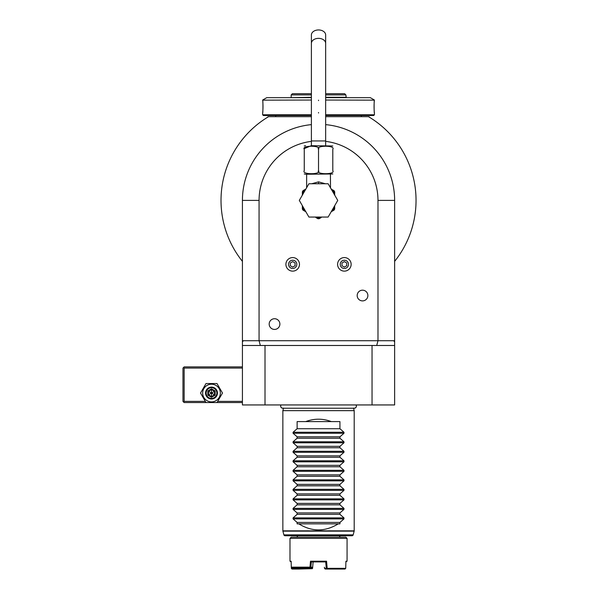 <?xml version="1.0" encoding="UTF-8"?>
<svg xmlns="http://www.w3.org/2000/svg" width="599" height="599" viewBox="0 0 599 599"><rect width="100%" height="100%" fill="white"/><g stroke="black" fill="none" stroke-linecap="round" stroke-linejoin="round"><path stroke-width="0.9" d="M205.322 401.375L184.148 401.375L183.556 401.974L182.965 401.375L182.965 368.078L183.556 367.487L184.148 368.078L242.423 368.078M183.556 401.974L184.148 402.565L242.423 402.565M311.39 141.379A59.458 59.458 0 0 0 259.067 200.403L259.067 340.726L260.34 345.481L242.423 345.481L242.423 200.403L242.423 316.946M242.423 345.481L242.423 404.946L265.013 404.946L265.013 345.481L376.711 345.481L377.984 340.726L377.984 200.403A59.458 59.458 0 0 0 325.661 141.379M394.636 340.726L394.636 341.759L393.603 340.726L394.636 340.726L394.636 200.403A76.11 76.11 0 0 0 325.661 124.629A76.11 76.11 0 0 1 394.636 200.403L377.984 200.403M311.39 124.629A76.11 76.11 0 0 0 242.423 200.403A76.11 76.11 0 0 1 311.39 124.629M394.636 316.946L394.636 200.403M394.636 341.759L394.636 404.946L265.013 404.946M393.603 340.726L242.423 340.726M242.423 341.759L243.449 340.726M260.34 345.481L265.013 345.481M372.039 345.481L372.039 404.946M394.636 345.481L376.711 345.481M394.636 261.366A97.51 97.51 0 0 0 368.527 116.685L369.905 117.524L368.527 116.685L325.661 116.685L361.339 116.685L361.339 115.495L325.661 115.495L373.709 115.495L374.42 114.783L374.42 113.001C374.008 113.361 374.008 99.778 374.42 100.153L374.39 100.415M311.39 114.783L262.639 114.783L263.35 115.495L311.39 115.495L275.72 115.495L275.72 116.685L311.39 116.685L268.532 116.685A97.51 97.51 0 0 0 242.423 261.366M268.532 116.685L267.985 116.685L268.532 116.685C267.132 117.531 267.132 117.531 268.532 116.685C267.132 117.531 267.132 117.531 268.532 116.685C267.132 117.531 267.132 117.531 268.532 116.685C267.132 117.531 267.132 117.531 268.532 116.685L267.424 117.254M369.066 116.685L368.527 116.685C369.927 117.531 369.927 117.531 368.527 116.685C369.927 117.531 369.927 117.531 368.527 116.685C369.927 117.531 369.927 117.531 368.527 116.685C369.927 117.531 369.927 117.531 368.527 116.685L369.635 117.254M325.661 114.783L374.42 114.783M325.661 100.04L374.42 100.153M374.33 100.961L374.233 102.032M374.18 102.706L374.128 103.492M374.09 104.263L374.068 105.02M374.046 105.783L374.046 106.555M374.046 107.378L374.068 108.142M374.09 108.891L374.128 109.677M374.18 110.456L374.233 111.137M374.33 112.193L374.39 112.747M262.639 114.783L262.639 113.001C263.043 113.383 263.051 99.793 262.639 100.153L311.39 100.04M262.729 112.193L262.826 111.115M262.879 110.448L262.924 109.677M262.961 108.891L262.991 108.142M263.006 107.378L263.013 106.495M263.006 105.783L262.991 105.02M262.961 104.263L262.924 103.5M262.879 102.699L262.826 102.025M262.721 100.946L262.669 100.415M262.639 100.04L266.757 97.659L311.39 97.659M325.661 97.659L370.302 97.659L374.42 100.04M290.807 97.659L311.39 97.285M346.252 97.659L345.878 94.912L325.661 94.912M325.661 97.285L345.878 97.285M291.174 97.285L291.174 94.912L311.39 94.912M311.39 93.721L292.364 93.721L291.174 94.912M325.661 93.721L344.687 93.721L345.878 94.912M283.544 408.076L282.758 408.226C280.871 407.799 280.28 406.706 280.991 404.946A2.119 2.119 90 0 0 282.758 408.226L354.301 408.226A2.119 2.119 90 0 0 356.068 404.946C356.779 406.706 356.188 407.799 354.301 408.226A2.119 2.119 90 0 1 353.515 408.076M318.526 410.652L282.855 410.652L282.855 530.841A1.191 1.191 -90 0 0 282.893 531.148L354.166 531.148A1.191 1.191 90 0 0 354.204 530.841L354.204 410.652L318.526 410.652M339.933 514.346L343.983 517.888L343.983 518.899L339.933 522.44L339.933 523.863L338.248 523.863C325.1 531.89 311.952 531.89 298.811 523.863L297.126 523.863L297.126 522.44L293.076 518.899L293.076 517.888L297.126 514.346L339.933 514.346L339.933 512.924L343.983 509.382L293.076 509.382L293.076 508.371L297.126 504.83L339.933 504.83L339.933 503.407L343.983 499.866L293.076 499.866L293.076 498.862L297.126 495.321L339.933 495.321L339.933 493.898L343.983 490.356L293.076 490.356L293.076 489.346L297.126 485.804L339.933 485.804L339.933 484.381L343.983 480.84L293.076 480.84L293.076 479.836L297.126 476.287L339.933 476.287L339.933 474.872L343.983 471.331L293.076 471.331L293.076 470.32L297.126 466.778L339.933 466.778L339.933 465.356L343.983 461.814L293.076 461.814L293.076 460.803L297.126 457.262L339.933 457.262L339.933 455.846L343.983 452.305L293.076 452.305L293.076 451.294L297.126 447.752L339.933 447.752L339.933 446.33L343.983 442.788L293.076 442.788L293.076 441.777L297.126 438.236L339.933 438.236L339.933 436.813L343.983 433.272L293.076 433.272L293.076 432.268L297.126 428.727L339.933 428.727L339.933 421.591L331.337 421.591C322.801 418.401 314.258 418.401 305.722 421.591L297.126 421.591L297.126 428.727M293.076 509.382L297.126 512.924L297.126 514.346M293.076 499.866L297.126 503.407L297.126 504.83M293.076 490.356L297.126 493.898L297.126 495.321M293.076 480.84L297.126 484.381L297.126 485.804M293.076 471.331L297.126 474.872L297.126 476.287M293.076 461.814L297.126 465.356L297.126 466.778M293.076 452.305L297.126 455.846L297.126 457.262M293.076 442.788L297.126 446.33L297.126 447.752M293.076 433.272L297.126 436.813L297.126 438.236M343.983 433.272L343.983 432.268L339.933 428.727M343.983 442.788L343.983 441.777L339.933 438.236M343.983 452.305L343.983 451.294L339.933 447.752M343.983 461.814L343.983 460.803L339.933 457.262M343.983 471.331L343.983 470.32L339.933 466.778M343.983 480.84L343.983 479.836L339.933 476.287M343.983 490.356L343.983 489.346L339.933 485.804M343.983 499.866L343.983 498.862L339.933 495.321M343.983 509.382L343.983 508.371L339.933 504.83M352.017 535.753A1.191 1.191 90 0 0 353.163 534.87L352.017 535.753L285.042 535.753A1.191 1.191 -90 0 1 283.889 534.87L282.893 531.148M285.042 535.753L283.889 534.87L353.163 534.87L354.166 531.148M339.461 535.753L297.598 535.753A1.43 1.43 0 0 1 296.168 537.183L340.883 537.183A1.43 1.43 0 0 1 339.461 535.753M296.168 537.183L340.883 537.183M318.526 537.183L345.878 537.183L347.068 538.366L289.991 538.366L291.174 537.183L318.526 537.183M312.161 567.725L312.116 568.339L299.358 568.339L298.699 569.05L292.027 569.05L291.331 568.339L291.144 561.203L289.991 561.203L291.159 561.914L291.294 567.148L309.983 567.148L310.499 561.203L326.56 561.203L325.729 561.914L311.323 561.914L310.499 561.203M291.294 567.148L291.975 567.859L311.989 567.859L312.671 567.208L313.112 561.899L312.581 568.339L312.116 568.339M313.082 561.914L311.323 561.914L310.888 567.208L310.2 567.859M310.447 567.553L309.983 567.148M310.888 567.208L312.671 567.208M299.358 568.339L299.343 567.859M323.977 561.914L325.729 561.914L326.268 568.339L324.478 568.339L325.227 569.05L327.017 569.05L326.268 568.339M326.56 561.203L327.174 568.339L345.728 568.339L345.915 561.203L347.068 561.203L347.068 538.366M345.758 567.148L345.915 561.203M327.174 568.339L326.747 568.713M345.728 568.339L345.031 569.05L327.017 569.05M345.9 561.914L347.068 561.203M324.381 567.208L324.478 568.339M323.056 561.914L322.165 561.914M314.894 561.914L313.996 561.914M298.699 569.05L312.319 568.676M291.81 567.732L291.586 568.713M298.938 568.676L291.825 568.339M298.497 568.339L298.482 567.859M297.126 522.44L339.933 522.44M298.811 523.863L338.248 523.863M297.126 512.924L339.933 512.924M297.126 503.407L339.933 503.407M297.126 493.898L339.933 493.898M297.126 484.381L339.933 484.381M297.126 474.872L339.933 474.872M297.126 465.356L339.933 465.356M297.126 455.846L339.933 455.846M297.126 446.33L339.933 446.33M297.126 436.813L339.933 436.813M305.722 421.591L331.337 421.591M269.176 324.081A5.354 5.354 0 0 1 274.529 318.728A5.354 5.354 0 0 1 279.883 324.081A5.354 5.354 0 0 1 274.529 329.428A5.354 5.354 0 0 1 269.176 324.081M357.176 295.539A5.354 5.354 0 0 1 362.53 290.186A5.354 5.354 0 0 1 367.876 295.539A5.354 5.354 0 0 1 362.53 300.893A5.354 5.354 0 0 1 357.176 295.539M311.712 183.758L318.526 181.856L325.347 183.758M307.1 186.903L306.636 187.225L306.636 174.242L305.617 174.242L332.797 173.972M318.526 170.678L318.526 149.271C321.67 145.243 301.117 145.243 304.255 149.271L304.255 170.678C304.255 174.706 304.255 174.706 304.255 170.678C301.132 174.706 321.663 174.706 318.526 170.678C315.403 174.706 335.919 174.706 332.797 170.678C332.797 174.706 332.797 174.706 332.797 170.678L332.797 170.737M304.374 148.574L310.559 145.984M332.797 170.678L332.797 149.271C332.797 145.235 332.797 145.235 332.797 149.271C335.919 145.235 315.396 145.243 318.526 149.271M304.255 149.271C304.255 145.235 304.255 145.235 304.255 149.271M311.158 145.699L332.797 145.969M325.661 43.405A7.136 5.047 0 0 0 318.526 38.358A7.136 5.047 0 0 0 311.39 43.405L311.39 34.997A7.136 5.047 0 0 1 318.526 29.95A7.136 5.047 0 0 1 325.661 34.997L325.661 140.945L311.39 140.945L311.39 145.699M337.754 200.403L328.14 217.055L308.919 217.055L299.305 200.403L308.919 183.758L328.14 183.758L337.754 200.403M331.195 211.769L332.086 211.252A17.364 17.364 0 0 0 334.699 206.722L334.699 205.689M334.699 192.444L333.613 191.815L334.055 190.692L334.699 191.815L334.699 194.091A17.364 17.364 0 0 0 333.613 191.815L331.853 190.19M334.699 206.722L334.699 208.999A18.314 18.314 0 0 1 334.055 210.114L332.086 211.252M334.699 195.117L334.699 194.091M334.055 190.692L333.284 190.25M331.105 188.895L331.883 189.441M332.692 189.905L334.017 190.669M317.882 218.71L315.913 217.572A17.364 17.364 0 0 0 321.146 217.572L319.177 218.71A18.314 18.314 0 0 1 317.882 218.71M304.973 211.252L303.004 210.114A18.314 18.314 0 0 1 302.353 208.999L302.353 206.722A17.364 17.364 0 0 0 304.973 211.252L305.864 211.769M305.205 190.19L303.438 191.815A17.364 17.364 0 0 0 302.353 194.091L302.353 191.815L303.004 190.692L304.749 189.681M302.353 194.091L302.353 195.117M302.353 205.689L302.353 206.722M302.353 192.444L303.438 191.815L303.004 190.692L305.213 189.404M340.239 264.354A4.126 4.126 0 0 1 344.365 260.228A4.126 4.126 0 0 1 348.491 264.354A4.126 4.126 0 0 1 344.365 268.479A4.126 4.126 0 0 1 340.239 264.354M337.589 264.354A6.776 6.776 0 0 1 344.365 257.577A6.776 6.776 0 0 1 351.141 264.354A6.776 6.776 0 0 1 344.365 271.13A6.776 6.776 0 0 1 337.589 264.354A6.776 6.776 0 0 0 344.365 271.13A6.776 6.776 0 0 0 351.141 264.354A6.776 6.776 0 0 0 344.365 257.577A6.776 6.776 0 0 0 337.589 264.354M346.746 265.731L346.746 262.983L344.365 261.606L341.984 262.983L341.984 265.731L344.365 267.102L346.746 265.731M288.568 264.354A4.126 4.126 0 0 1 292.694 260.228A4.126 4.126 0 0 1 296.812 264.354A4.126 4.126 0 0 1 292.694 268.479A4.126 4.126 0 0 1 288.568 264.354M285.91 264.354A6.776 6.776 0 0 1 292.694 257.577A6.776 6.776 0 0 1 299.47 264.354A6.776 6.776 0 0 1 292.694 271.13A6.776 6.776 0 0 1 285.91 264.354A6.776 6.776 0 0 0 292.694 271.13A6.776 6.776 0 0 0 299.47 264.354A6.776 6.776 0 0 0 292.694 257.577A6.776 6.776 0 0 0 285.91 264.354M295.067 265.731L295.067 262.983L292.694 261.606L290.313 262.983L290.313 265.731L292.694 267.102L295.067 265.731M217.684 401.375L242.423 401.375M184.148 401.375L184.148 368.078M222.491 393.049L216.995 383.54L206.011 383.54L200.515 393.049L206.011 402.565L216.995 402.565L222.491 393.049M220.35 393.049A8.843 8.843 0 0 0 211.499 384.206A8.843 8.843 0 0 0 202.657 393.049A8.843 8.843 0 0 0 211.499 401.899A8.843 8.843 0 0 0 220.35 393.049M217.444 393.049A5.945 5.945 0 0 0 211.499 387.104A5.945 5.945 0 0 0 205.554 393.049A5.945 5.945 0 0 0 211.499 398.994A5.945 5.945 0 0 0 217.444 393.049M216.853 393.049A5.354 5.354 0 0 1 211.499 398.402A5.354 5.354 0 0 1 206.153 393.049A5.354 5.354 0 0 1 211.499 387.703A5.354 5.354 0 0 1 216.853 393.049M215.153 390.945L214.547 391.297L211.499 389.537L208.459 391.297L208.459 394.808L211.499 396.568L214.547 394.808L214.547 391.297L211.499 393.049L211.499 388.833L207.846 390.945L215.153 395.16L215.153 390.945L211.499 388.833M211.499 397.272L211.499 393.049L207.846 395.16L211.499 397.272L215.153 395.16M242.423 366.887L184.148 366.887L183.556 367.487M259.067 200.403L242.423 200.403M318.526 113.001L318.526 112.522M318.526 100.16L318.526 100.632M282.855 530.841L354.204 530.841M343.983 517.888L293.076 517.888M343.983 518.899L293.076 518.899M343.983 508.371L293.076 508.371M343.983 498.862L293.076 498.862M343.983 489.346L293.076 489.346M343.983 479.836L293.076 479.836M343.983 470.32L293.076 470.32M343.983 460.803L293.076 460.803M343.983 451.294L293.076 451.294M343.983 441.777L293.076 441.777M343.983 432.268L293.076 432.268M318.526 183.758L318.526 181.856M334.459 193.507L334.197 192.93M207.846 390.945L207.846 395.16M282.758 408.226L283.507 408.226L282.855 410.652M354.204 410.652L353.552 408.226L354.301 408.226M289.991 561.203L289.991 538.366M330.506 187.854L330.423 174.242M304.255 173.972L305.617 174.242M304.255 145.969L305.617 145.699M325.661 145.699L325.661 140.945M311.39 43.405L311.39 140.945M332.003 189.509L331.195 189.044M306.636 187.225L306.553 187.854"/></g></svg>
